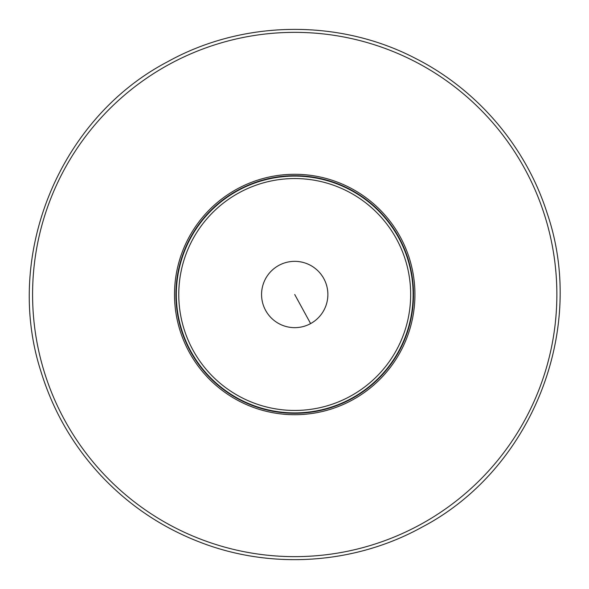 <?xml version="1.0" encoding="UTF-8"?>
<svg xmlns="http://www.w3.org/2000/svg" width="589" height="589" viewBox="0 0 589 589"><rect width="100%" height="100%" fill="white"/><g stroke="black" fill="none" stroke-linecap="round" stroke-linejoin="round"><path stroke-width="0.88" d="M350.308 396.257A115.945 115.945 0 0 0 396.471 238.913A115.945 115.945 0 0 0 239.134 192.743A115.945 115.945 0 0 0 192.964 350.087A115.945 115.945 0 0 0 350.308 396.257A115.945 115.945 0 0 0 396.471 238.913A115.945 115.945 0 0 0 239.134 192.743A115.945 115.945 0 0 0 192.964 350.087A115.945 115.945 0 0 0 350.308 396.257A115.945 115.945 0 0 0 396.471 238.913A115.945 115.945 0 0 0 239.134 192.743A115.945 115.945 0 0 0 192.964 350.087A115.945 115.945 0 0 0 350.308 396.257M310.617 323.597A33.153 33.153 0 0 0 323.81 278.604A33.153 33.153 0 0 0 278.825 265.403A33.153 33.153 0 0 0 265.624 310.396A33.153 33.153 0 0 0 310.617 323.597L294.721 294.5M351.486 398.407A118.404 118.404 0 0 0 398.628 237.735A118.404 118.404 0 0 0 237.956 190.593A118.404 118.404 0 0 0 190.814 351.265A118.404 118.404 0 0 0 351.486 398.407M351.677 398.753A118.794 118.794 0 0 0 398.974 237.544A118.794 118.794 0 0 0 237.765 190.247A118.794 118.794 0 0 0 190.468 351.456A118.794 118.794 0 0 0 351.677 398.753M352.355 399.997A120.215 120.215 0 0 0 400.218 236.866A120.215 120.215 0 0 0 237.087 189.003A120.215 120.215 0 0 0 189.224 352.134A120.215 120.215 0 0 0 352.355 399.997M420.391 524.549A262.134 262.134 0 0 0 524.77 168.822A262.134 262.134 0 0 0 169.043 64.451A262.134 262.134 0 0 0 64.672 420.178A262.134 262.134 0 0 0 420.391 524.549M421.864 527.229C531.572 469.963 587.299 330.289 547.152 213.218C526.11 146.956 477.731 90.007 415.746 58.532C339.183 18.546 243.066 19.798 167.578 61.771C59.202 118.418 3.254 255.501 41.039 371.806C53.098 410.938 73.058 445.512 100.918 475.522C128.962 505.369 162.1 527.634 200.319 542.322C271.691 569.946 354.895 564.277 421.864 527.229"/></g></svg>
